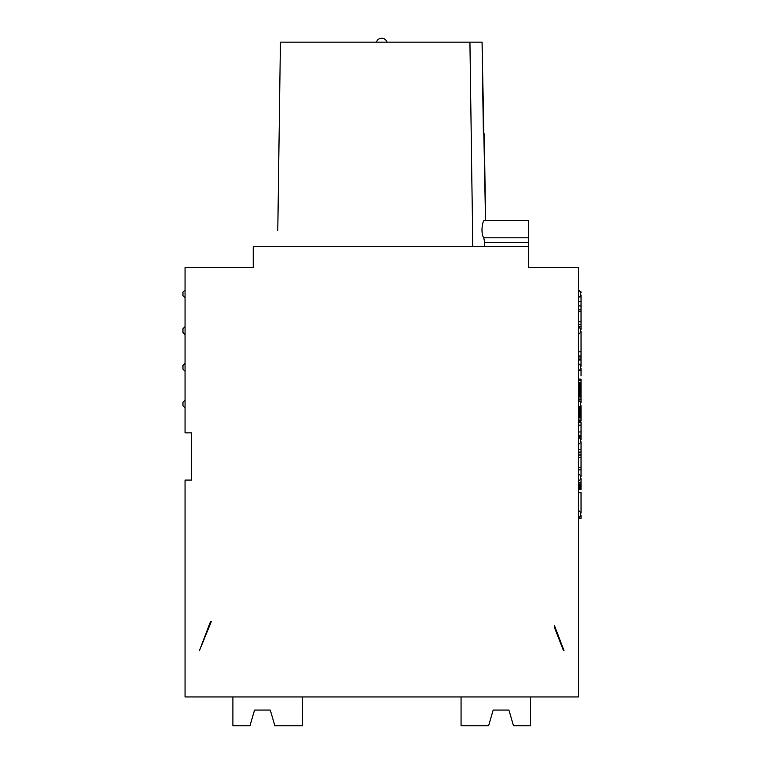 <?xml version="1.0" encoding="UTF-8"?>
<svg xmlns="http://www.w3.org/2000/svg" width="764" height="764" viewBox="0 0 764 764"><rect width="100%" height="100%" fill="white"/><g stroke="black" fill="none" stroke-linecap="round" stroke-linejoin="round"><path stroke-width="1.15" d="M563.469 650.536L563.985 650.536L554.444 625.544L554.463 627.511L563.469 650.536M578.415 267.658L578.415 696.949L185.05 696.949L185.05 480.078L191.602 480.078L191.602 432.873L185.05 432.873L185.05 267.658L253.228 267.658L253.228 246.686L528.583 246.686L528.583 267.658L578.415 267.658M484.739 220.462L528.583 220.462L528.583 246.686L484.691 246.543M199.471 650.536L210.482 621.686L199.471 650.536L211.275 621.686L210.482 621.686L211.275 621.686M578.415 334.536L580.487 332.455L578.415 334.536L580.487 332.455L580.487 328.749L578.415 326.667M581.032 402.943L581.032 399.037L578.415 399.037M581.032 399.429L578.415 399.429L581.032 399.448L581.032 396.946L578.415 396.946M581.032 396.946L581.032 395.905L578.415 395.905M581.032 395.905L581.032 394.883L578.415 394.883M581.032 394.883L581.032 393.88L578.415 393.88M581.032 393.88L581.032 392.887L578.415 392.887M581.032 392.887L581.032 391.922L578.415 391.922M581.032 391.922L581.032 390.987L578.415 390.987M581.032 390.987L581.032 390.089L578.415 390.089M581.032 390.089L581.032 389.22L578.415 389.22M581.032 389.22L581.032 388.389L578.415 388.389M581.032 388.389L581.032 387.596L578.415 387.596M581.032 387.596L581.032 386.851L578.415 386.851M581.032 386.851L581.032 386.154L578.415 386.154M581.032 386.154L581.032 385.505L578.415 385.505M581.032 385.505L581.032 384.913L578.415 384.913M581.032 384.913L581.032 384.378L578.415 384.378M581.032 384.378L578.415 383.9M581.032 383.9L578.415 383.48M581.032 383.48L578.415 383.117M581.032 383.117L578.415 382.821M581.032 382.821L578.415 382.583M581.032 382.583L578.415 382.411M581.032 382.411L578.415 382.315M581.032 382.315L578.415 382.277M580.105 365.077L581.032 365.077L581.032 331.691M581.032 329.513L581.032 326.371L578.415 326.371M581.032 326.371L581.032 324.471L578.415 324.471M581.032 324.471L581.032 321.825L578.415 321.825M581.032 321.825L581.032 311.473L578.415 311.473M581.032 311.473L581.032 301.379L578.415 301.379M581.032 301.379L581.032 296.871L579.36 296.871M581.032 296.871L579.809 296.422M581.032 296.422L581.032 294.971M581.032 292.793L581.032 291.905L580.363 291.905L581.032 291.905M581.032 375.917L581.032 370.215L579.437 370.215L581.032 370.196L581.032 369.298L580.363 369.298M581.032 364.189L579.217 364.189M581.032 359.968L578.415 359.968M581.032 369.298L581.032 368.401M581.032 366.223L581.032 365.077M581.032 382.277L581.032 380.787L578.415 380.787M581.032 380.787L581.032 380.195L578.415 380.195M581.032 380.195L578.415 380.033M578.415 297.817L580.487 295.744L578.415 297.817L580.487 295.744L580.487 292.029L578.415 289.957M581.032 380.033L581.032 379.097L578.415 379.097M581.032 359.462L578.415 359.472L581.032 359.462M581.032 358.01L578.415 358.01M578.415 518.107L580.487 516.025L578.415 518.107L580.487 516.025L580.487 512.319L578.415 510.237M580.487 479.314L578.415 481.387L580.487 479.314L580.487 475.6L578.415 473.527M581.032 421.04L578.415 421.04L581.032 421.04L581.032 420.019L578.415 420.019M581.032 420.019L581.032 417.927L578.415 417.927M581.032 417.927L581.032 416.896L578.415 416.896M581.032 416.896L581.032 415.874L578.415 415.874M581.032 415.874L581.032 414.862L578.415 414.862M581.032 414.862L581.032 413.878L578.415 413.878M581.032 413.878L581.032 412.913L578.415 412.913M581.032 412.913L581.032 411.977L578.415 411.977M581.032 411.977L581.032 411.07L578.415 411.07M581.032 411.07L581.032 410.201L578.415 410.201M581.032 410.201L581.032 409.37L578.415 409.37M581.032 409.37L581.032 408.578L578.415 408.578M581.032 408.578L581.032 407.842L578.539 407.842M581.032 407.842L581.032 407.145L579.236 407.145M581.032 407.145L581.032 406.496L579.876 406.496M581.032 406.496L580.468 405.904M581.032 405.904L580.898 405.359M578.415 435.27L581.032 435.27L581.032 431.975L578.415 431.975M581.032 431.975L581.032 425.166L578.415 425.166M581.032 425.166L581.032 422.158L578.415 422.158M581.032 439.653L581.032 436.454L578.415 436.454M581.032 436.454L581.032 435.27M578.415 436.807L580.487 438.889L578.415 436.807M578.415 400.097L580.487 402.17L578.415 400.097M581.032 476.364L581.032 469.841L578.415 469.841M578.415 452.641L581.032 452.641L578.415 452.804M581.032 469.841L581.032 452.804M578.415 489.371L581.032 489.371L578.415 489.495M581.032 489.371L578.415 489.151M581.032 489.151L578.415 488.779M581.032 488.779L581.032 488.148L578.415 488.148M581.032 488.148L578.415 487.814M581.032 487.814L578.415 487.547M581.032 487.547L581.032 486.83L578.415 486.83M581.032 486.83L581.032 485.799L578.415 485.799M581.032 485.799L581.032 484.901L578.415 484.901M581.032 484.901L581.032 483.927L578.415 483.927M581.032 483.927L581.032 482.437L578.415 482.437M581.032 482.437L581.032 478.541M581.032 475.237L580.124 475.237M578.415 452.087L581.032 452.087L581.032 449.528L578.415 449.528M581.032 449.528L581.032 441.831M581.032 437.218L578.816 437.218M581.032 467.339L578.415 467.339M581.032 467.262L578.415 467.262M581.032 457.531L578.415 457.531M581.032 455.029L578.415 455.029M581.032 454.866L578.415 454.866M578.415 492.723L581.032 492.723L581.032 513.083M581.032 515.261L581.032 518.393L578.415 518.393M485.532 220.462L484.319 133.92L485.532 220.462L528.583 220.462L485.532 220.462L482.065 42.135L483.373 133.92M185.05 400.097L182.968 402.17L185.05 400.097L182.968 402.17L185.05 400.097L182.968 402.17L182.968 405.885L185.05 407.966M185.05 363.377L182.968 365.459L185.05 363.377L182.968 365.459L185.05 363.377L182.968 365.459L182.968 369.165L185.05 371.247M185.05 326.667L182.968 328.749L185.05 326.667L182.968 328.749L185.05 326.667L182.968 328.749L182.968 332.455L185.05 334.536M185.05 289.957L182.968 292.029L185.05 289.957L182.968 292.029L185.05 289.957L182.968 292.029L182.968 295.744L185.05 297.817M377.139 40.702L376.48 42.135L377.139 40.702L376.48 42.135L375.172 42.135M375.325 42.135L296.155 42.135M482.065 42.135L280.417 42.135L277.79 230.757M466.432 42.135L386.976 42.135L386.317 40.702M385.658 39.871L384.349 38.869M383.041 38.362L380.415 38.362M379.106 38.869L377.798 39.871M554.807 626.499L563.985 650.536M580.487 442.595L578.415 444.677L580.487 442.595L580.487 438.889M580.487 405.885L578.415 407.966L580.487 405.885L580.487 402.17M580.487 369.165L578.415 371.247L580.487 369.165L580.487 365.459L578.415 363.377M528.583 237.814L483.803 237.814L484.634 242.513L483.803 237.814C480.527 234.032 482.265 219.936 484.605 220.462L528.583 220.462M528.583 242.484L484.634 242.513L484.691 246.686M469.927 42.135L472.782 246.686M280.417 42.135L280.369 45.649M530.55 696.949L530.55 725.8L513.504 725.8L508.919 710.062L493.181 710.062L488.588 725.8L461.055 725.8L461.055 696.949M302.401 696.949L302.401 725.8L274.868 725.8L270.275 710.062L254.536 710.062L249.952 725.8L232.905 725.8L232.905 696.949M386.976 42.135L376.48 42.135A5.463 5.463 0 0 1 386.976 42.135M581.032 351.822L578.415 351.822M581.032 309.888L578.415 309.888M581.032 305.934L578.415 305.934M578.415 356.034L581.032 356.034M579.427 370.234L581.032 370.234"/></g></svg>
